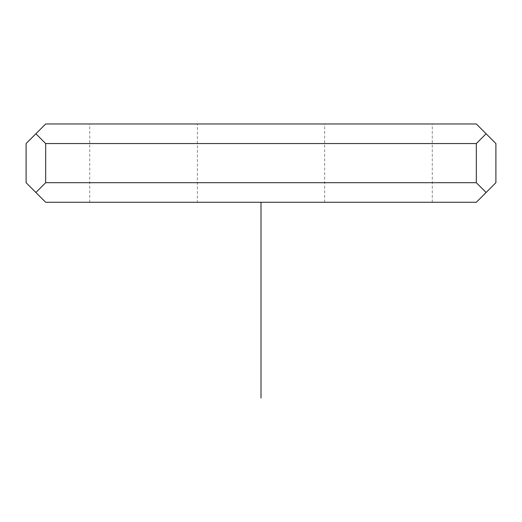 <?xml version="1.0" encoding="UTF-8"?>
<svg xmlns="http://www.w3.org/2000/svg" width="522" height="522" viewBox="0 0 522 522"><rect width="100%" height="100%" fill="white"/><g stroke="black" fill="none" stroke-linecap="round" stroke-linejoin="round"><path stroke-width="0.39" stroke-dasharray="2.61 1.96" d="M197.381 202.275L89.719 202.275L197.381 202.275L197.381 123.975L89.719 123.975L197.381 123.975M45.675 143.55L35.887 133.762L26.1 143.55L26.1 182.7L45.675 202.275L476.325 202.275L486.112 192.487L476.325 182.7L45.675 182.7L45.675 143.55L476.325 143.55L476.325 182.7M331.209 202.275L432.281 202.275L331.209 202.275M35.887 192.487L45.675 182.7M35.887 133.762L45.675 123.975L476.325 123.975L495.9 143.55L495.9 182.7L486.112 192.487M486.112 133.762L476.325 143.55M331.209 123.975L432.281 123.975L331.209 123.975M261 202.275L456.75 202.275M89.719 202.275L89.719 123.975M432.281 202.275L432.281 123.975M324.619 202.275L324.619 123.975"/><path stroke-width="0.78" d="M476.325 202.275L45.675 202.275L26.1 182.7L26.1 143.55L45.675 123.975L476.325 123.975L495.9 143.55L495.9 182.7L476.325 202.275M486.112 192.487L476.325 182.7L45.675 182.7L35.887 192.487M476.325 182.7L476.325 143.55L45.675 143.55L45.675 182.7M476.325 143.55L486.112 133.762M35.887 133.762L45.675 143.55M261 202.275L261 398.025"/></g></svg>
